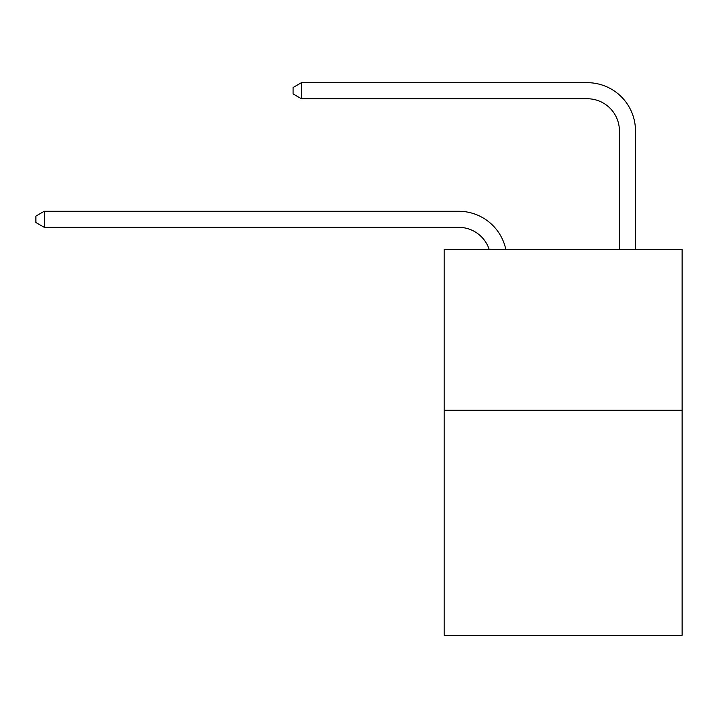<?xml version="1.0" encoding="UTF-8"?>
<svg xmlns="http://www.w3.org/2000/svg" width="718" height="718" viewBox="0 0 718 718"><rect width="100%" height="100%" fill="white"/><g stroke="black" fill="none" stroke-linecap="round" stroke-linejoin="round"><path stroke-width="1.08" d="M682.1 410.274L682.1 635.322L444.2 635.322L444.2 249.532L682.1 249.532L682.1 410.274L444.2 410.274M458.658 211.272L44.256 211.272L458.658 211.272A48.223 48.223 168.8 0 1 505.849 249.532M619.41 249.532L619.41 130.9A32.148 32.148 91.9 0 0 587.261 98.752L301.452 98.752L293.097 93.932L293.097 87.497L301.452 82.678L587.261 82.678A48.223 48.223 32.4 0 1 635.484 130.9L635.484 249.532M619.41 130.9A32.148 32.148 -147.6 0 0 587.261 98.752A32.148 32.148 -147.6 0 1 619.41 130.9A32.148 32.148 -147.6 0 0 587.261 98.752A32.148 32.148 -147.6 0 1 619.41 130.9A32.148 32.148 -147.6 0 0 587.261 98.752A32.148 32.148 -147.6 0 1 619.41 130.9A32.148 32.148 -147.6 0 0 587.261 98.752A32.148 32.148 -147.6 0 1 619.41 130.9A32.148 32.148 -147.6 0 0 587.261 98.752A32.148 32.148 -147.6 0 1 619.41 130.9A32.148 32.148 -147.6 0 0 587.261 98.752A32.148 32.148 -147.6 0 1 619.41 130.9A32.148 32.148 -147.6 0 0 587.261 98.752A32.148 32.148 -147.6 0 1 619.41 130.9A32.148 32.148 -147.6 0 0 587.261 98.752A32.148 32.148 -147.6 0 1 619.41 130.9A32.148 32.148 -147.6 0 0 587.261 98.752A32.148 32.148 -147.6 0 1 619.41 130.9A32.148 32.148 -147.6 0 0 587.261 98.752A32.148 32.148 -147.6 0 1 619.41 130.9A32.148 32.148 -147.6 0 0 587.261 98.752A32.148 32.148 -147.6 0 1 619.41 130.9A32.148 32.148 -147.6 0 0 587.261 98.752A32.148 32.148 -147.6 0 1 619.41 130.9A32.148 32.148 -147.6 0 0 587.261 98.752A32.148 32.148 -147.6 0 1 619.41 130.9A32.148 32.148 -147.6 0 0 587.261 98.752A32.148 32.148 -147.6 0 1 619.41 130.9A32.148 32.148 -147.6 0 0 587.261 98.752A32.148 32.148 -147.6 0 1 619.41 130.9A32.148 32.148 -147.6 0 0 587.261 98.752A32.148 32.148 -147.6 0 1 619.41 130.9A32.148 32.148 -147.6 0 0 587.261 98.752A32.148 32.148 -147.6 0 1 619.41 130.9A32.148 32.148 -147.6 0 0 587.261 98.752A32.148 32.148 -147.6 0 1 619.41 130.9A32.148 32.148 -147.6 0 0 587.261 98.752A32.148 32.148 -147.6 0 1 619.41 130.9A32.148 32.148 -147.6 0 0 587.261 98.752A32.148 32.148 -147.6 0 1 619.41 130.9A32.148 32.148 -147.6 0 0 587.261 98.752A32.148 32.148 -147.6 0 1 619.41 130.9A32.148 32.148 -147.6 0 0 587.261 98.752A32.148 32.148 -147.6 0 1 619.41 130.9A32.148 32.148 -147.6 0 0 587.261 98.752A32.148 32.148 -147.6 0 1 619.41 130.9A32.148 32.148 -147.6 0 0 587.261 98.752A32.148 32.148 -147.6 0 1 619.41 130.9A32.148 32.148 -147.6 0 0 587.261 98.752A32.148 32.148 -147.6 0 1 619.41 130.9A32.148 32.148 -147.6 0 0 587.261 98.752M489.227 249.532A32.148 32.148 -11.2 0 0 458.658 227.346L44.256 227.346L35.9 222.526L35.9 216.1L44.256 211.272L44.256 227.346M301.452 82.678L301.452 98.752"/></g></svg>

